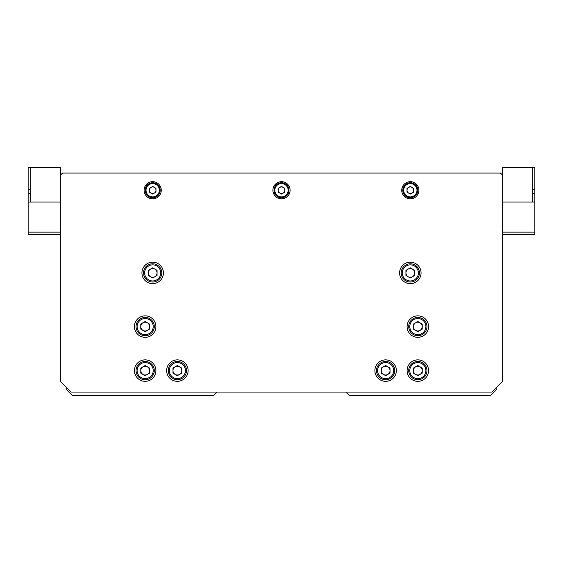<?xml version="1.0" encoding="UTF-8"?>
<svg xmlns="http://www.w3.org/2000/svg" width="563" height="563" viewBox="0 0 563 563"><rect width="100%" height="100%" fill="white"/><g stroke="black" fill="none" stroke-linecap="round" stroke-linejoin="round"><path stroke-width="0.84" d="M496.2 387.78L496.2 389.927L490.837 395.289L349.13 395.289L345.914 392.073L217.086 392.073L213.87 395.289L72.163 395.289L66.8 389.927L66.8 387.78M272.914 190.252A8.586 8.586 0 0 0 281.5 198.838A8.586 8.586 0 0 0 290.086 190.252A8.586 8.586 0 0 0 281.5 181.666A8.586 8.586 0 0 0 272.914 190.252M144.093 190.252A8.586 8.586 0 0 0 152.679 198.838A8.586 8.586 0 0 0 161.264 190.252A8.586 8.586 0 0 0 152.679 181.666A8.586 8.586 0 0 0 144.093 190.252M401.736 190.252A8.586 8.586 0 0 0 410.321 198.838A8.586 8.586 0 0 0 418.907 190.252A8.586 8.586 0 0 0 410.321 181.666A8.586 8.586 0 0 0 401.736 190.252M166.634 370.602A10.732 10.732 0 0 0 177.366 381.334A10.732 10.732 0 0 0 188.105 370.602A10.732 10.732 0 0 0 177.366 359.87A10.732 10.732 0 0 0 166.634 370.602M134.43 370.602A10.732 10.732 0 0 0 145.163 381.334A10.732 10.732 0 0 0 155.902 370.602A10.732 10.732 0 0 0 145.163 359.87A10.732 10.732 0 0 0 134.43 370.602M134.43 326.589A10.732 10.732 0 0 0 145.163 337.321A10.732 10.732 0 0 0 155.902 326.589A10.732 10.732 0 0 0 145.163 315.85A10.732 10.732 0 0 0 134.43 326.589M407.098 326.589A10.732 10.732 0 0 0 417.837 337.321A10.732 10.732 0 0 0 428.57 326.589A10.732 10.732 0 0 0 417.837 315.85A10.732 10.732 0 0 0 407.098 326.589M407.098 370.602A10.732 10.732 0 0 0 417.837 381.334A10.732 10.732 0 0 0 428.57 370.602A10.732 10.732 0 0 0 417.837 359.87A10.732 10.732 0 0 0 407.098 370.602M374.895 370.602A10.732 10.732 0 0 0 385.634 381.334A10.732 10.732 0 0 0 396.366 370.602A10.732 10.732 0 0 0 385.634 359.87A10.732 10.732 0 0 0 374.895 370.602M141.939 272.914A10.732 10.732 0 0 0 152.679 283.646A10.732 10.732 0 0 0 163.411 272.914A10.732 10.732 0 0 0 152.679 262.175A10.732 10.732 0 0 0 141.939 272.914M399.589 272.914A10.732 10.732 0 0 0 410.321 283.646A10.732 10.732 0 0 0 421.061 272.914A10.732 10.732 0 0 0 410.321 262.175A10.732 10.732 0 0 0 399.589 272.914M500.5 173.073L62.5 173.073L60.354 175.22L60.354 381.334L71.093 392.073L491.907 392.073L502.646 381.334L502.646 175.22L500.5 173.073M179.562 374.402A4.384 4.384 0 0 0 179.562 366.802A4.384 4.384 0 0 0 172.982 370.602A4.384 4.384 0 0 0 179.562 374.402M186.494 370.602A9.128 9.128 0 0 0 177.366 361.474A9.128 9.128 0 0 0 168.246 370.602A9.128 9.128 0 0 0 177.366 379.729A9.128 9.128 0 0 0 186.494 370.602M185.417 370.602A8.051 8.051 0 0 0 177.366 362.551A8.051 8.051 0 0 0 169.315 370.602A8.051 8.051 0 0 0 177.366 378.653A8.051 8.051 0 0 0 185.417 370.602M177.366 365.542L181.75 368.068L181.75 373.135L177.366 375.662L172.982 373.135L172.982 368.068L177.366 365.542M412.517 276.707A4.384 4.384 0 0 0 412.517 269.114A4.384 4.384 0 0 0 405.937 272.914A4.384 4.384 0 0 0 412.517 276.707M419.449 272.914A9.128 9.128 0 0 0 410.321 263.787A9.128 9.128 0 0 0 401.194 272.914A9.128 9.128 0 0 0 410.321 282.035A9.128 9.128 0 0 0 419.449 272.914M418.372 272.914A8.051 8.051 0 0 0 410.321 264.863A8.051 8.051 0 0 0 402.271 272.914A8.051 8.051 0 0 0 410.321 280.965A8.051 8.051 0 0 0 418.372 272.914M410.321 267.847L414.706 270.381L414.706 275.441L410.321 277.974L405.937 275.441L405.937 270.381L410.321 267.847M154.867 276.707A4.384 4.384 0 0 0 154.867 269.114A4.384 4.384 0 0 0 148.294 272.914A4.384 4.384 0 0 0 154.867 276.707M161.806 272.914A9.128 9.128 0 0 0 152.679 263.787A9.128 9.128 0 0 0 143.551 272.914A9.128 9.128 0 0 0 152.679 282.035A9.128 9.128 0 0 0 161.806 272.914M160.729 272.914A8.051 8.051 0 0 0 152.679 264.863A8.051 8.051 0 0 0 144.628 272.914A8.051 8.051 0 0 0 152.679 280.965A8.051 8.051 0 0 0 160.729 272.914M152.679 267.847L157.063 270.381L157.063 275.441L152.679 277.974L148.294 275.441L148.294 270.381L152.679 267.847M387.823 374.402A4.384 4.384 0 0 0 387.823 366.802A4.384 4.384 0 0 0 381.25 370.602A4.384 4.384 0 0 0 387.823 374.402M394.754 370.602A9.128 9.128 0 0 0 385.634 361.474A9.128 9.128 0 0 0 376.506 370.602A9.128 9.128 0 0 0 385.634 379.729A9.128 9.128 0 0 0 394.754 370.602M393.685 370.602A8.051 8.051 0 0 0 385.634 362.551A8.051 8.051 0 0 0 377.583 370.602A8.051 8.051 0 0 0 385.634 378.653A8.051 8.051 0 0 0 393.685 370.602M385.634 365.542L390.018 368.068L390.018 373.135L385.634 375.662L381.25 373.135L381.25 368.068L385.634 365.542M420.026 374.402A4.384 4.384 0 0 0 420.026 366.802A4.384 4.384 0 0 0 413.453 370.602A4.384 4.384 0 0 0 420.026 374.402M426.958 370.602A9.128 9.128 0 0 0 417.837 361.474A9.128 9.128 0 0 0 408.71 370.602A9.128 9.128 0 0 0 417.837 379.729A9.128 9.128 0 0 0 426.958 370.602M425.888 370.602A8.051 8.051 0 0 0 417.837 362.551A8.051 8.051 0 0 0 409.787 370.602A8.051 8.051 0 0 0 417.837 378.653A8.051 8.051 0 0 0 425.888 370.602M417.837 365.542L422.222 368.068L422.222 373.135L417.837 375.662L413.453 373.135L413.453 368.068L417.837 365.542M420.026 330.382A4.384 4.384 0 0 0 420.026 322.789A4.384 4.384 0 0 0 413.453 326.589A4.384 4.384 0 0 0 420.026 330.382M426.958 326.589A9.128 9.128 0 0 0 417.837 317.462A9.128 9.128 0 0 0 408.71 326.589A9.128 9.128 0 0 0 417.837 335.71A9.128 9.128 0 0 0 426.958 326.589M425.888 326.589A8.051 8.051 0 0 0 417.837 318.538A8.051 8.051 0 0 0 409.787 326.589A8.051 8.051 0 0 0 417.837 334.64A8.051 8.051 0 0 0 425.888 326.589M417.837 321.522L422.222 324.056L422.222 329.116L417.837 331.649L413.453 329.116L413.453 324.056L417.837 321.522M147.358 330.382A4.384 4.384 0 0 0 147.358 322.789A4.384 4.384 0 0 0 140.778 326.589A4.384 4.384 0 0 0 147.358 330.382M154.29 326.589A9.128 9.128 0 0 0 145.163 317.462A9.128 9.128 0 0 0 136.042 326.589A9.128 9.128 0 0 0 145.163 335.71A9.128 9.128 0 0 0 154.29 326.589M153.213 326.589A8.051 8.051 0 0 0 145.163 318.538A8.051 8.051 0 0 0 137.112 326.589A8.051 8.051 0 0 0 145.163 334.64A8.051 8.051 0 0 0 153.213 326.589M145.163 321.522L149.547 324.056L149.547 329.116L145.163 331.649L140.778 329.116L140.778 324.056L145.163 321.522M147.358 374.402A4.384 4.384 0 0 0 147.358 366.802A4.384 4.384 0 0 0 140.778 370.602A4.384 4.384 0 0 0 147.358 374.402M154.29 370.602A9.128 9.128 0 0 0 145.163 361.474A9.128 9.128 0 0 0 136.042 370.602A9.128 9.128 0 0 0 145.163 379.729A9.128 9.128 0 0 0 154.29 370.602M153.213 370.602A8.051 8.051 0 0 0 145.163 362.551A8.051 8.051 0 0 0 137.112 370.602A8.051 8.051 0 0 0 145.163 378.653A8.051 8.051 0 0 0 153.213 370.602M145.163 365.542L149.547 368.068L149.547 373.135L145.163 375.662L140.778 373.135L140.778 368.068L145.163 365.542M283.147 193.109A3.294 3.294 0 0 0 283.147 187.395A3.294 3.294 0 0 0 278.206 190.252A3.294 3.294 0 0 0 283.147 193.109M288.157 190.252A6.657 6.657 0 0 0 281.5 183.594A6.657 6.657 0 0 0 274.843 190.252A6.657 6.657 0 0 0 281.5 196.909A6.657 6.657 0 0 0 288.157 190.252M289.016 190.252A7.516 7.516 0 0 0 281.5 182.736A7.516 7.516 0 0 0 273.984 190.252A7.516 7.516 0 0 0 281.5 197.768A7.516 7.516 0 0 0 289.016 190.252M281.5 186.444L284.794 188.345L284.794 192.152L281.5 194.059L278.206 192.152L278.206 188.345L281.5 186.444M411.968 193.109A3.294 3.294 0 0 0 411.968 187.395A3.294 3.294 0 0 0 407.028 190.252A3.294 3.294 0 0 0 411.968 193.109M416.979 190.252A6.657 6.657 0 0 0 410.321 183.594A6.657 6.657 0 0 0 403.664 190.252A6.657 6.657 0 0 0 410.321 196.909A6.657 6.657 0 0 0 416.979 190.252M417.837 190.252A7.516 7.516 0 0 0 410.321 182.736A7.516 7.516 0 0 0 402.805 190.252A7.516 7.516 0 0 0 410.321 197.768A7.516 7.516 0 0 0 417.837 190.252M410.321 186.444L413.622 188.345L413.622 192.152L410.321 194.059L407.028 192.152L407.028 188.345L410.321 186.444M154.325 193.109A3.294 3.294 0 0 0 154.325 187.395A3.294 3.294 0 0 0 149.378 190.252A3.294 3.294 0 0 0 154.325 193.109M159.336 190.252A6.657 6.657 0 0 0 152.679 183.594A6.657 6.657 0 0 0 146.021 190.252A6.657 6.657 0 0 0 152.679 196.909A6.657 6.657 0 0 0 159.336 190.252M160.195 190.252A7.516 7.516 0 0 0 152.679 182.736A7.516 7.516 0 0 0 145.163 190.252A7.516 7.516 0 0 0 152.679 197.768A7.516 7.516 0 0 0 160.195 190.252M152.679 186.444L155.972 188.345L155.972 192.152L152.679 194.059L149.378 192.152L149.378 188.345L152.679 186.444M532.274 189.175L534.85 189.175L534.85 167.711L502.646 167.711L502.646 202.061L534.85 202.061L534.85 234.264L502.646 234.264M60.354 175.22L60.354 167.711L28.15 167.711L28.15 234.264L60.354 234.264M30.726 167.711L30.726 202.061M532.274 202.061L532.274 167.711M534.85 189.175L534.85 202.061M60.354 202.061L28.15 202.061M30.726 189.175L28.15 189.175M502.646 357.505L502.646 326.589M502.646 300.825L502.646 268.614A2.146 2.146 0 0 0 502.646 268.607M502.646 232.118L534.85 232.118M532.274 193.475L534.85 193.475M60.354 232.118L28.15 232.118M30.726 193.475L28.15 193.475"/></g></svg>
